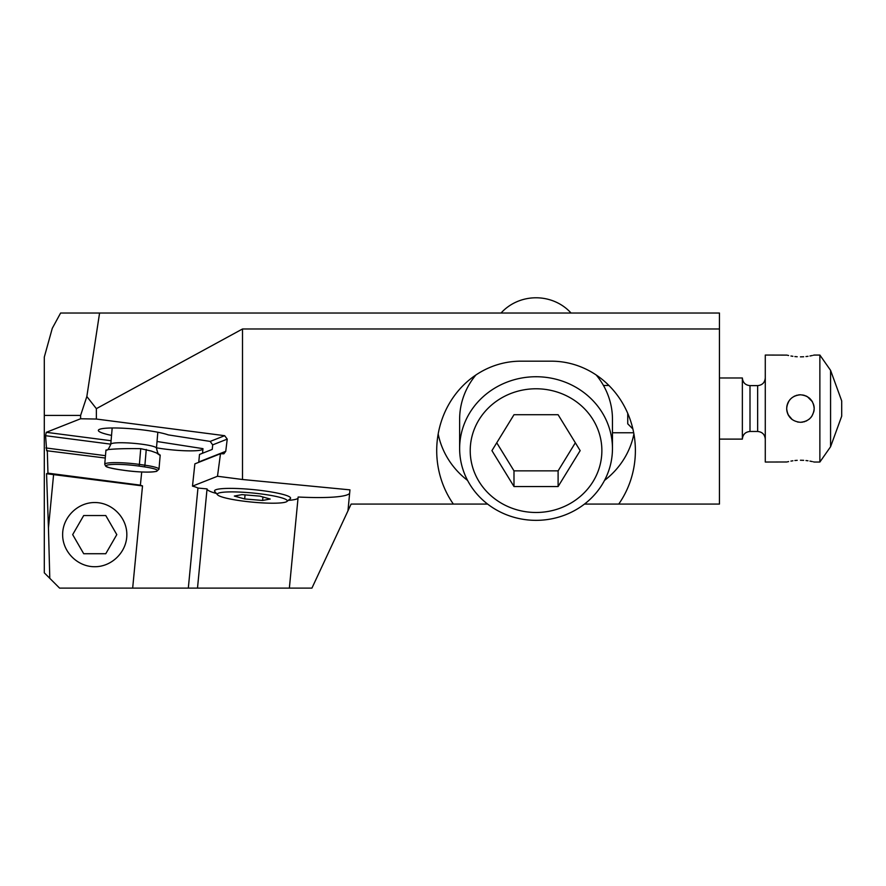 <?xml version="1.0" encoding="UTF-8"?>
<svg xmlns="http://www.w3.org/2000/svg" width="886" height="886" viewBox="0 0 886 886"><rect width="100%" height="100%" fill="white"/><g stroke="black" fill="none" stroke-linecap="round" stroke-linejoin="round"><path stroke-width="1.33" d="M349.627 493.358A76.417 9.934 5.5 0 1 298.139 497.013L289.368 588.116L311.927 588.116L351.122 504.068L453.355 504.068A89.453 84.059 -90 0 1 436.709 450.631A89.453 84.059 -90 0 1 520.769 361.178L551.325 361.178A89.453 84.059 -90 0 1 635.384 450.631A89.453 84.059 -90 0 1 618.738 504.068L719.443 504.068L719.443 313.024L60.613 313.024L52.285 328.307L44.3 357.08L44.3 572.832L59.583 588.116L132.667 588.116L142.513 485.916L46.548 473.722L48.453 527.945L53.614 474.387M157.032 441.505L202.983 448.659L202.54 453.233M198.73 462.337L199.505 454.44L212.252 449.401L212.684 444.872L210.181 441.416L168.229 434.882A37.057 4.818 -174.5 0 0 126.975 428.436A37.057 4.818 -174.5 0 0 98.346 430.375A37.057 4.818 -174.5 0 0 111.536 435.391M298.017 498.242A45.85 5.958 5.5 0 1 288.282 500.368M216.394 493.447A45.85 5.958 5.5 0 1 207.047 488.906L197.955 488.053A30.567 3.976 -174.5 0 0 192.495 486.137L217.491 476.258L242.509 479.503L349.959 489.858L347.965 510.834M197.955 488.053L188.319 588.116L132.667 588.116M289.611 588.116L188.319 588.116M197.5 588.116L207.047 488.906M48.453 527.945L49.793 578.325M94.736 566.719C77.558 566.852 62.507 551.801 62.64 534.623C62.507 517.457 77.558 502.406 94.736 502.539C111.902 502.406 126.953 517.457 126.831 534.623C126.953 551.801 111.902 566.852 94.736 566.719M719.443 328.983L242.509 328.983L242.509 479.503M467.586 480.433A84.059 78.987 0 0 1 438.182 433.974M487.588 504.068L453.355 504.068M584.494 504.068L618.738 504.068M633.911 433.974A84.059 78.987 0 0 1 604.507 480.433M608.926 385.476L603.466 385.476M633.689 432.767L612.459 432.767M99.575 313.024L86.839 396.518L96.364 408.656L242.509 328.983M86.839 396.518L80.604 415.423L44.3 415.423M210.181 441.416L224.667 435.69L96.364 419.045L80.604 418.757L80.604 415.423M96.364 419.045L96.364 408.656M224.667 435.69L227.237 439.124L212.684 444.872M198.774 461.971L225.753 451.317L227.237 439.124M225.753 451.317L223.87 453.809L220.492 453.732L217.491 476.258M220.492 453.732L194.854 463.865L192.495 486.137M46.548 473.722L47.955 473.157L140.376 485.151A30.567 3.976 -174.5 0 0 142.513 485.916M140.376 485.151L141.716 471.983M202.938 449.069A30.567 3.976 5.5 0 1 201.964 449.756A30.567 3.976 5.5 0 1 156.49 447.807M80.604 418.757L46.282 432.324L45.574 435.702L46.659 450.719L105.268 458.029M47.955 473.157L47.29 450.498M217.535 494.798L214.8 491.542A38.209 4.962 5.5 0 1 214.534 490.866A38.209 4.962 5.5 0 1 218.089 489.161A38.209 4.962 -174.5 0 1 261.027 490.467A38.209 4.962 -174.5 0 1 290.597 498.187A38.209 4.962 -174.5 0 1 290.209 498.807L286.909 501.487A35.152 4.563 5.5 0 1 283.996 502.484A35.152 4.563 5.5 0 1 237.492 500.302A35.152 4.563 5.5 0 1 217.535 494.798A35.152 4.563 5.5 0 1 220.559 492.605A35.152 4.563 5.5 0 1 262.278 494.1A35.152 4.563 5.5 0 1 286.909 501.487M244.669 498.962L234.336 496.06L241.944 494.632L259.886 496.127L270.208 499.039L262.61 500.457L244.669 498.962L245.057 494.897M262.943 496.991L262.61 500.457M160.156 455.493L156.545 452.956L151.218 451.029L140.73 448.659C126.632 448.471 115.778 448.77 108.181 449.567L105.91 450.531M627.742 413.363L627.742 423.829L632.881 428.968M719.443 439.113L742.357 439.113L742.357 377.979L719.443 377.979M786.89 355.109L765.282 355.053L765.282 462.038L786.89 461.983M814.19 408.524L814.145 407.394M814.112 407.117L813.824 405.389M812.34 401.668L807.412 396.695M803.38 395.112L802.616 394.968M798.319 394.957L799.349 394.835M800.435 394.791C808.774 395.621 813.359 400.206 814.19 408.546L814.19 408.546C813.359 416.885 808.774 421.47 800.435 422.301C792.095 421.47 787.51 416.885 786.679 408.546L786.679 408.546C787.51 400.206 792.095 395.621 800.435 394.791L799.67 394.813M830.57 446.754L830.57 370.337L841.7 400.904L841.7 416.187L830.57 446.754L819.871 462.038L819.871 355.053L814.19 355.053M800.435 356.859C818.188 354.898 818.188 354.898 800.435 356.859C782.692 354.898 782.692 354.898 800.435 356.859L803.657 356.759M787.466 355.253L788.584 355.519M790.943 355.995L792.892 356.305M794.886 356.56L797.212 356.759M805.983 356.56L807.988 356.305M809.937 355.995L812.296 355.519M813.414 355.253L813.99 355.109M786.679 408.546L786.735 409.709M786.757 409.974L787.045 411.691M788.152 414.748L792.195 419.554M797.555 421.991L798.264 422.124M802.561 422.135L801.52 422.257M800.435 460.233C818.188 462.193 818.188 462.193 800.435 460.233C782.692 462.193 782.692 462.193 800.435 460.233L803.657 460.332M787.466 461.839L788.584 461.584M790.943 461.108L792.892 460.786M794.886 460.532L797.212 460.332M805.983 460.532L807.988 460.786M809.937 461.108L812.296 461.584M813.414 461.839L813.99 461.983M804.909 395.533L804.189 395.311M805.939 395.942L806.792 396.341M809.029 397.803L809.815 398.478L809.018 397.803M811.997 401.081L812.429 401.812M813.359 403.817L813.891 405.677M801.974 422.212L802.594 422.135M803.779 421.891L804.887 421.559M806.016 421.116L806.792 420.75M809.051 419.277L809.793 418.624M810.59 417.827L811.321 416.963M811.975 416.043L813.846 411.613M813.968 410.993L814.134 409.808M806.005 395.964L806.814 396.352M811.953 401.026L812.595 402.122M813.37 403.85L813.902 405.744M813.946 405.965L814.123 407.172M798.818 394.89L798.264 394.968M797.046 395.211L795.982 395.533M794.886 395.964L794.055 396.363M790.29 399.265L789.559 400.129L790.29 399.265M788.961 400.959L788.274 402.133M788.175 402.322L787.754 403.23M787.532 403.783L787.012 405.544M786.912 406.021L786.746 407.239M798.895 394.879L798.275 394.957M797.101 395.2L795.993 395.533M794.853 395.976L794.089 396.341M788.905 401.059L787.034 405.478M786.901 406.098L786.735 407.283M788.13 414.692L787.732 413.828M787.499 413.219L786.99 411.425M791.851 419.288L791.065 418.613M790.29 417.827L789.57 416.974M788.917 416.066L788.352 415.113M788.119 414.67L787.743 413.84M787.51 413.241L786.967 411.348M786.923 411.126L786.757 409.93M105.766 553.728L83.705 553.728L72.674 534.623L83.705 515.53L105.766 515.53L116.797 534.623L105.766 553.728M501.055 313.024A45.85 43.082 0 0 1 536.041 297.785A45.85 43.082 0 0 1 571.038 313.024M475.882 375A76.417 71.81 180 0 0 459.635 419.266L459.635 448.537A76.417 71.81 0 0 1 536.041 376.738A76.417 71.81 0 0 1 612.459 448.537A76.417 71.81 0 0 1 536.041 520.348A76.417 71.81 0 0 1 459.635 448.537M612.459 448.537L612.459 419.266A76.417 71.81 180 0 0 596.212 375M536.041 512.485A65.83 61.854 0 0 1 470.222 450.631A65.83 61.854 0 0 1 536.041 388.777A65.83 61.854 0 0 1 601.871 450.631A65.83 61.854 0 0 1 536.041 512.485M558.102 486.536L513.991 486.536L491.929 450.631L513.991 414.726L558.102 414.726L580.164 450.631L558.102 486.536L558.102 470.854L513.991 470.854L513.991 486.536M575.346 442.79L558.102 470.854M513.991 470.854L496.747 442.79M46.282 432.324L111.082 440.73M45.574 435.702L110.783 444.163M45.906 447.951L105.467 455.681M119.156 469.613A1.528 0.62 -81.9 0 0 119.245 469.635L124.771 470.433C139.246 472.271 149.845 472.581 156.545 471.374L158.982 469.203A24.454 3.068 -175.1 0 0 144.905 465.194A1.528 0.62 98.1 0 1 144.13 466.833L138.615 466.036A22.925 2.868 4.9 0 0 108.269 464.873A22.925 2.868 4.9 0 0 119.333 469.635L124.848 470.433A1.528 0.62 98.1 0 1 124.771 470.433A1.528 0.62 98.1 0 1 124.682 470.4M144.13 466.833A22.925 2.868 4.9 0 1 155.205 471.596A22.925 2.868 4.9 0 1 124.848 470.433M146.256 449.457L144.905 465.194L139.39 464.408A1.528 0.62 98.1 0 1 138.615 466.036M140.73 448.659L139.39 464.408A24.454 3.068 -175.1 0 0 104.736 464.242L105.6 466.08C106.896 466.246 102.842 466.844 119.245 469.635A1.528 0.62 -81.9 0 0 119.333 469.635M157.83 432.246L156.457 448.161A22.925 2.868 -175.1 0 0 138.681 443.82A22.925 2.868 -175.1 0 0 112.91 443.244A22.925 2.868 -175.1 0 0 110.783 444.251C108.823 448.715 107.527 450.586 106.874 449.889M742.357 439.113C742.811 434.472 745.359 431.925 749.999 431.471L749.999 385.62L757.641 385.62L757.641 431.471C762.281 431.925 764.828 434.472 765.282 439.113M158.982 469.203L160.2 455.027M104.736 464.242L105.955 450.066M156.457 448.161C157.553 452.801 158.461 454.839 159.159 454.263M112.179 427.971L110.783 444.251M749.999 431.471L757.641 431.471M830.57 370.337L819.871 355.053M814.19 462.038L819.871 462.038M757.641 385.62C762.281 385.166 764.828 382.619 765.282 377.979M749.999 385.62C745.359 385.166 742.811 382.619 742.357 377.979"/></g></svg>
